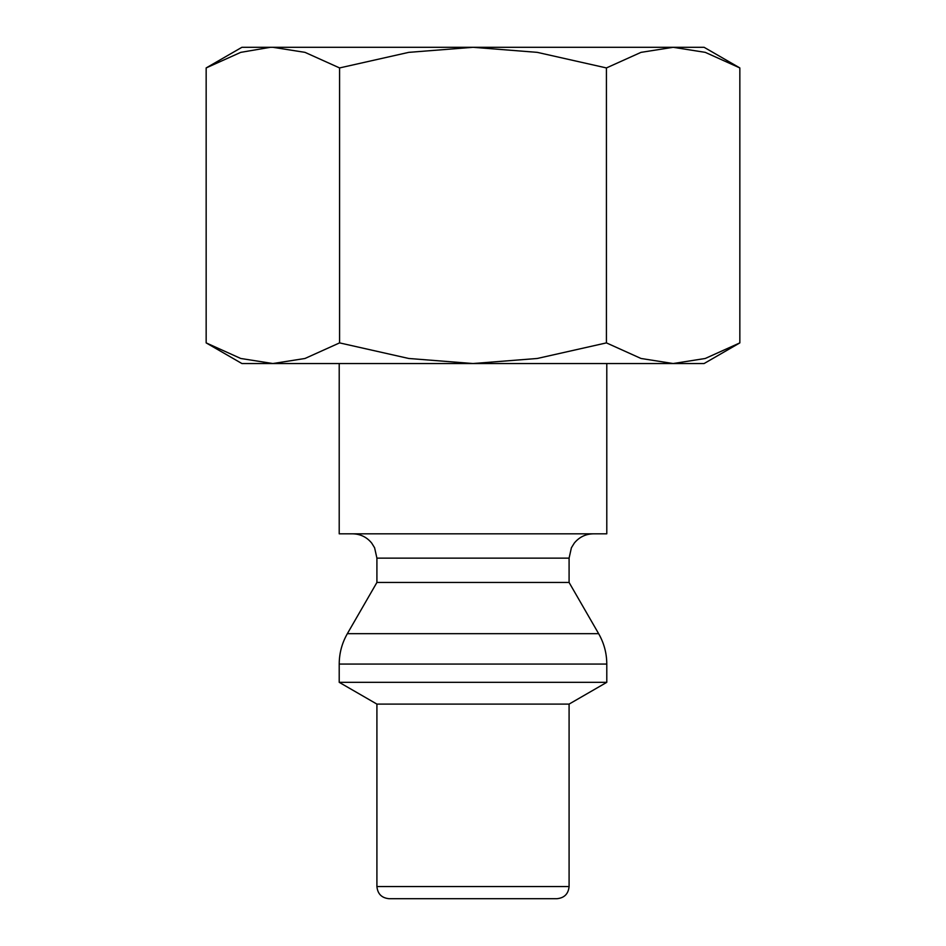 <?xml version="1.0" encoding="UTF-8"?>
<svg xmlns="http://www.w3.org/2000/svg" width="946" height="946" viewBox="0 0 946 946"><rect width="100%" height="100%" fill="white"/><g stroke="black" fill="none" stroke-linecap="round" stroke-linejoin="round"><path stroke-width="1.42" d="M339.212 363.536L339.212 533.816L606.788 533.816L606.788 363.536M569.09 558.14L376.91 558.14L376.91 582.464L347.359 633.666L598.641 633.666L569.09 582.464L569.09 558.14L571.396 547.781L574.305 543.075C579.259 537.068 585.633 533.982 593.414 533.816M347.359 633.666C341.979 643.079 339.259 653.213 339.212 664.068L339.212 682.326L376.91 704.096L376.91 886.532L569.09 886.532L569.09 704.096L606.788 682.326L606.788 664.068C606.741 653.213 604.021 643.079 598.641 633.666M376.91 886.532C377.631 893.923 381.687 897.979 389.078 898.7L556.922 898.7C564.313 897.979 568.369 893.923 569.09 886.532M739.843 67.935L704.096 47.3L673.138 47.3L705.267 52.361L739.843 67.935L739.843 342.89L705.267 358.475L673.138 363.536L704.096 363.536L739.843 342.89M241.904 47.3L206.157 67.935L240.733 52.361L270.343 47.3L473 47.3L537.269 52.361L606.421 67.935L640.998 52.361L673.138 47.3L473 47.3L408.731 52.361L339.579 67.935L305.002 52.361L272.862 47.3L241.904 47.3M206.157 342.89L241.904 363.536L673.138 363.536L640.998 358.475L606.421 342.89L537.269 358.475L473 363.536L408.731 358.475L339.579 342.89L305.002 358.475L272.862 363.536L240.733 358.475L206.157 342.89L206.157 67.935M339.579 342.89L339.579 67.935M606.421 342.89L606.421 67.935M376.91 704.096L569.09 704.096M339.212 682.326L606.788 682.326M376.91 582.464L569.09 582.464M339.212 664.068L606.788 664.068M376.91 558.14L374.604 547.781L371.695 543.075C366.741 537.068 360.367 533.982 352.586 533.816"/></g></svg>
